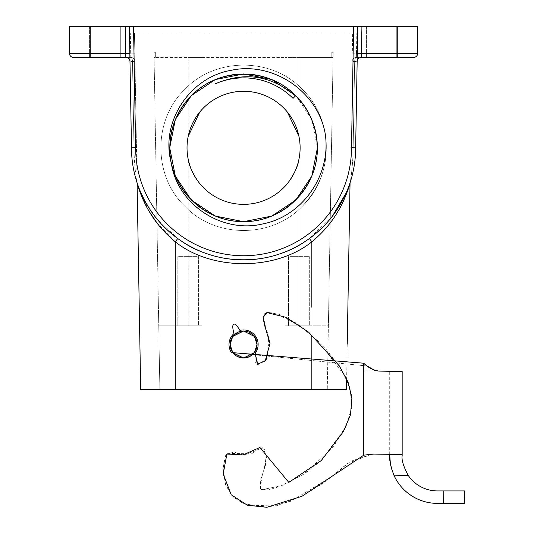 <?xml version="1.0" encoding="UTF-8"?>
<svg xmlns="http://www.w3.org/2000/svg" width="534" height="534" viewBox="0 0 534 534"><rect width="100%" height="100%" fill="white"/><g stroke="black" fill="none" stroke-linecap="round" stroke-linejoin="round"><path stroke-width="0.4" stroke-dasharray="2.67 2" d="M402.162 455.736L402.162 454.561L389.707 454.341L389.707 455.629M389.707 454.341L389.707 371.277L389.707 454.341L373.072 454.054L389.707 454.341M374.594 370.316L378.76 371.09L402.162 371.497L402.162 454.561L363.754 453.887L372.265 454.04L347.267 463.619L325.173 481.982L301.45 496.533L275.584 506.072L246.741 505.024L234.126 497.808L225.575 484.752L222.985 467.03L227.31 453.593L252.862 453.219M370.796 368.473L378.76 371.09L363.754 370.823L378.76 371.09C373.159 370.249 368.153 367.626 363.754 363.213L231.436 352.547L367.172 365.99M252.869 453.212L258.923 447.872L264.817 449.648L265.491 464.493M264.43 468.171L260.445 480.754L260.619 488.877L268.155 490.045L280.283 486.247L304.427 473.805L320.847 460.955L346.079 426.499L351.853 407.015L350.03 387.911L341.259 368.867L326.261 349.503L305.588 329.652L278.982 314.319L268.155 312.35L263.088 316.642L268.675 337.461L267.234 358.401L258.603 364.388L255.058 362.039L255.245 353.201A14.552 14.552 0 0 0 239.913 330.419C237.283 325.853 235.227 323.731 233.745 324.065C232.403 324.939 232.484 328.103 233.985 333.556A14.552 14.552 0 0 0 231.436 352.547L367.192 366.004M373.072 454.04L363.754 453.887L372.265 454.04L350.624 461.303L331.674 476.575L291.063 501.172L268.088 507.2L243.464 503.776L233.124 496.86L225.895 485.62L222.972 470.581L224.974 457.111M229.013 344.51A14.552 14.552 0 0 0 231.436 352.547A14.552 14.552 0 0 1 233.985 333.556A14.552 14.552 0 0 0 229.013 344.51M233.745 324.065C232.403 324.939 232.484 328.103 233.985 333.556C232.484 328.103 232.403 324.939 233.745 324.065C235.227 323.731 237.283 325.853 239.913 330.419C237.283 325.853 235.227 323.731 233.745 324.065M261.76 489.725L281.491 485.74L303.946 474.105L332.241 448.119L343.742 431.031L350.918 412.869L351.559 395L345.952 377.304L318.317 341.219L296.637 323.217L272.413 312.557L264.771 313.551L263.362 320.66L269.423 340.312L266.346 359.669L257.982 364.368L255.245 353.201A14.552 14.552 0 0 0 239.913 330.419A14.552 14.552 0 0 1 255.245 353.201L257.335 364.241L265.231 360.931L269.99 343.422L264.71 325.667L263.075 316.769L266.873 312.57L286.271 317.39L308.639 332.181L339.257 365.79L348.055 382.104L351.939 398.377L350.451 414.838L343.462 431.532L321.281 460.528L288.801 482.409L259.891 447.479L243.01 454.915L226.89 454.027L223.205 473.932L231.202 494.751L247.422 505.244L266.833 507.3L301.99 496.273L363.754 455.188L363.754 363.213M226.409 454.614L233.745 452.004L244.091 455.162L262.468 447.779L266.786 455.802L260.111 488.123M391.676 469.206L393.892 475.18L408.243 475.434A35.297 35.297 0 0 0 437.566 490.926L443.794 490.926L443.574 503.382L464.34 503.382L464.56 490.926L443.794 490.926M390.354 463.472L390.534 464.48M393.892 475.18A47.753 47.753 0 0 0 437.353 503.382L443.574 503.382M137.084 182.782L136.891 182.201A4.152 4.152 0 0 1 136.898 182.214A4.152 4.152 0 0 1 137.091 183.402A4.152 4.152 0 0 0 136.891 182.201A112.08 112.08 0 0 1 131.491 147.818L133.981 147.791L132.472 61.55L134.968 61.51A4.152 4.152 0 0 0 130.817 57.432L130.316 33.068L130.67 53.273L134.822 53.206L69.44 53.273A4.152 4.152 0 0 0 73.592 57.432L125.83 57.432A4.152 4.152 0 0 1 129.982 61.51A4.152 4.152 0 0 0 125.83 57.432L130.817 57.432A4.152 4.152 0 0 1 134.968 61.51A4.152 4.152 0 0 0 130.817 57.432A4.152 4.152 0 0 1 134.968 61.51L134.468 33.068L130.316 33.068L134.468 33.068L134.968 61.51A4.152 4.152 0 0 0 130.817 57.432L125.83 57.432A4.152 4.152 0 0 1 129.982 61.51L129.375 26.7L129.982 61.51L132.472 61.55A4.152 1.662 -90 0 0 130.817 57.432L89.578 57.432L130.817 57.432A4.152 1.662 -90 0 1 132.472 61.55L133.981 147.818C134.167 159.98 135.135 171.441 136.891 182.201C135.135 171.434 134.167 159.966 133.981 147.791L136.47 147.724L137.091 183.402L134.968 61.51L136.47 147.724L131.491 147.818A112.08 112.08 0 0 0 243.571 259.898A112.08 112.08 0 0 0 355.651 147.818L353.161 147.791L355.651 147.818L357.767 26.7L357.159 61.51L357.767 26.7L129.375 26.7L131.491 147.818A112.08 112.08 0 0 0 136.891 182.201A4.152 4.152 0 0 1 137.091 183.402L140.689 389.493L346.453 389.493L350.044 183.402A4.152 4.152 0 0 1 350.244 182.201A112.08 112.08 0 0 0 355.651 147.818L357.159 61.51L355.651 147.818A112.08 112.08 0 0 1 350.244 182.201L347.754 189.143M353.615 26.7L351.499 147.778L355.651 147.818A112.08 112.08 0 0 1 350.244 182.201C352.006 171.441 352.974 159.98 353.161 147.818L353.161 147.791C352.974 159.966 352.006 171.434 350.244 182.201A4.152 4.152 0 0 0 350.044 183.402C349.376 186.212 344.263 201.351 338.069 211.197C331.654 222.398 322.916 232.604 311.843 241.809L311.843 389.493L327.275 389.493L175.299 389.493L311.843 389.493L311.843 325.82L328.39 325.82L285.096 325.82L311.843 325.82L285.096 325.82L285.096 251.921A112.08 112.08 0 0 1 202.046 251.921C229.727 262.501 257.415 262.501 285.096 251.921L285.096 325.82L285.096 186.192L285.096 325.82L328.39 325.82L327.275 389.493L328.39 325.82L311.843 325.82L311.843 389.493M198.581 256.614L198.581 325.82L177.822 325.82L198.581 325.82L177.822 325.82L198.581 325.82L198.581 256.614L177.822 256.614L177.822 325.82L177.822 256.614L198.581 256.614M309.32 256.614L309.32 325.82L288.554 325.82L309.32 325.82L288.554 325.82L309.32 325.82L309.32 256.614L288.554 256.614L288.554 325.82L288.554 256.614L309.32 256.614M230.428 344.51A13.136 13.136 0 0 0 243.571 357.646A13.136 13.136 0 0 0 256.707 344.51C257.455 350.718 253.076 355.097 243.571 357.646C234.066 355.097 229.687 350.718 230.428 344.51C229.687 338.296 234.066 333.917 243.571 331.367C253.076 333.917 257.455 338.296 256.707 344.51A13.136 13.136 0 0 0 243.571 331.367A13.136 13.136 0 0 0 230.428 344.51M295.689 95.699C309.76 110.224 316.956 127.593 317.276 147.818A73.705 73.705 0 0 0 243.571 74.106A73.705 73.705 0 0 0 169.865 147.818C168.831 108.455 204.208 73.078 243.571 74.106C263.789 74.433 281.164 81.629 295.689 95.699L295.803 95.586C324.425 122.747 324.425 172.882 295.803 200.05C268.642 228.672 218.499 228.672 191.339 200.05C162.716 172.882 162.716 122.747 191.339 95.586C218.499 66.964 268.642 66.964 295.803 95.586L311.816 119.549L317.436 147.818M366.417 57.432L366.417 26.7L397.563 26.7L366.417 26.7L397.563 26.7L366.417 26.7L366.417 57.432L397.563 57.432L397.563 26.7L397.563 57.432L366.417 57.432M89.578 57.432L89.578 26.7L120.724 26.7L89.578 26.7L120.724 26.7L89.578 26.7L89.578 57.432M120.724 57.432L120.724 26.7L120.724 57.432M317.269 146.683A73.705 73.705 0 0 0 243.571 74.106A73.705 73.705 0 0 0 169.872 146.683M287.379 112.067L286.758 111.319L287.379 112.067M285.096 109.437A56.544 56.544 0 0 0 202.046 109.437A56.544 56.544 0 0 1 285.096 109.437L285.096 57.432L285.096 109.437M199.763 112.067L200.383 111.319L199.763 112.067M187.027 147.818A56.544 56.544 0 0 1 188.202 136.344A56.544 56.544 0 0 0 243.571 204.362A56.544 56.544 0 0 0 298.94 136.344A56.544 56.544 0 0 1 300.115 147.818A56.544 56.544 0 0 0 243.571 91.274A56.544 56.544 0 0 0 188.202 159.292A56.544 56.544 0 0 1 187.027 147.818M331.801 52.239L333.163 52.239L331.801 52.239L331.801 57.432L333.069 57.432L333.163 52.239L333.069 57.432L331.801 57.432L331.801 52.239M202.046 325.82L158.752 325.82L202.046 325.82L202.046 251.921A112.08 112.08 0 0 0 285.096 251.921C257.415 262.501 229.727 262.501 202.046 251.921L202.046 186.192A56.544 56.544 0 0 0 285.096 186.192A56.544 56.544 0 0 1 202.046 186.192L202.046 325.82L202.046 186.192L202.046 325.82L158.752 325.82L159.866 389.493L175.299 389.493L159.866 389.493L158.752 325.82L202.046 325.82M171.247 162.837C177.188 204.662 222.391 233.972 263.008 223.866C304.113 215.869 332.836 172.035 324.699 130.97C315.774 90.099 272.026 61.33 231.142 70.314C189.85 77.317 160.1 121.966 171.247 162.837C166.635 137.178 173.336 114.757 191.339 95.586C218.499 66.964 268.642 66.964 295.803 95.586C324.425 122.747 324.425 172.882 295.803 200.05C268.642 228.672 218.499 228.672 191.339 200.05C162.716 172.882 162.716 122.747 191.339 95.586C205.897 81.482 223.305 74.273 243.571 73.952C283.02 72.918 318.471 108.369 317.436 147.818C318.471 187.26 283.02 222.718 243.571 221.683C204.121 222.718 168.671 187.26 169.705 147.818C170.026 127.553 177.241 110.144 191.339 95.586C218.499 66.964 268.642 66.964 295.803 95.586C324.425 122.747 324.425 172.882 295.803 200.05C268.642 228.672 218.499 228.672 191.339 200.05C162.716 172.882 162.716 122.747 191.339 95.586C218.499 66.964 268.642 66.964 295.803 95.586C324.425 122.747 324.425 172.882 295.803 200.05C281.244 214.147 263.836 221.356 243.571 221.683C204.121 222.718 168.671 187.26 169.705 147.818C168.671 108.369 204.121 72.918 243.571 73.952C283.02 72.918 318.471 108.369 317.436 147.818C318.471 187.26 283.02 222.718 243.571 221.683C204.121 222.718 168.671 187.26 169.705 147.818C168.671 108.369 204.121 72.918 243.571 73.952C283.02 72.918 318.471 108.369 317.436 147.818C318.471 187.26 283.02 222.718 243.571 221.683C204.121 222.718 168.671 187.26 169.705 147.818C168.671 108.369 204.121 72.918 243.571 73.952C283.02 72.918 318.471 108.369 317.436 147.818C318.471 187.26 283.02 222.718 243.571 221.683C223.305 221.356 205.897 214.147 191.339 200.05C162.716 172.882 162.716 122.747 191.339 95.586C218.499 66.964 268.642 66.964 295.803 95.586C324.425 122.747 324.425 172.882 295.803 200.05C268.642 228.672 218.499 228.672 191.339 200.05C162.716 172.882 162.716 122.747 191.339 95.586C218.499 66.964 268.642 66.964 295.803 95.586C268.642 66.964 218.499 66.964 191.339 95.586C177.241 110.144 170.026 127.553 169.705 147.818C168.671 187.26 204.121 222.718 243.571 221.683C283.02 222.718 318.471 187.26 317.436 147.818C317.116 127.553 309.9 110.144 295.803 95.586C268.642 66.964 218.499 66.964 191.339 95.586C162.716 122.747 162.716 172.882 191.339 200.05C205.897 214.147 223.305 221.356 243.571 221.683C283.02 222.718 318.471 187.26 317.436 147.818C318.471 108.369 283.02 72.918 243.571 73.952C204.121 72.918 168.671 108.369 169.705 147.818C170.026 168.077 177.241 185.492 191.339 200.05C218.499 228.672 268.642 228.672 295.803 200.05C309.9 185.492 317.116 168.077 317.436 147.818C318.471 108.369 283.02 72.918 243.571 73.952C223.305 74.273 205.897 81.482 191.339 95.586C162.716 122.747 162.716 172.882 191.339 200.05C205.897 214.147 223.305 221.356 243.571 221.683C283.02 222.718 318.471 187.26 317.436 147.818C317.116 127.553 309.9 110.144 295.803 95.586C268.642 66.964 218.499 66.964 191.339 95.586C162.716 122.747 162.716 172.882 191.339 200.05C205.897 214.147 223.305 221.356 243.571 221.683C283.02 222.718 318.471 187.26 317.436 147.818C317.116 127.553 309.9 110.144 295.803 95.586C268.642 66.964 218.499 66.964 191.339 95.586C162.716 122.747 162.716 172.882 191.339 200.05C205.897 214.147 223.305 221.356 243.571 221.683C283.02 222.718 318.471 187.26 317.436 147.818C317.116 127.553 309.9 110.144 295.803 95.586C268.642 66.964 218.499 66.964 191.339 95.586C173.336 114.757 166.635 137.178 171.247 162.837M298.94 159.292A56.544 56.544 0 0 0 300.115 147.818A56.544 56.544 0 0 1 298.94 159.292L298.94 325.82L298.94 159.292M202.046 57.432L285.096 57.432L202.046 57.432L202.046 109.437L202.046 57.432L202.046 109.437L202.046 57.432L188.202 57.432L202.046 57.432M153.979 52.239L155.341 52.239L153.979 52.239L158.752 325.82L154.066 57.432L188.202 57.432L188.202 136.344L188.202 57.432L154.066 57.432L153.979 52.239M130.316 33.068L356.825 33.068L352.674 33.068L356.825 33.068L356.472 53.273L352.32 53.206L352.674 33.068L352.32 53.206L356.472 53.273L356.825 33.068L130.316 33.068M347.24 344.063L346.639 378.766M333.069 57.432L328.39 325.82L333.069 57.432L285.096 57.432L298.94 57.432L298.94 136.344L298.94 57.432L333.069 57.432M139.588 191.018L149.079 211.217M156.956 222.925L175.299 241.809L175.299 389.493M350.671 147.724L353.161 147.791L354.663 61.55A4.152 1.662 -90 0 1 356.325 57.432L413.55 57.432A4.152 4.152 0 0 0 417.701 53.273L417.701 26.7L69.44 26.7L125.223 26.7L125.684 53.273L129.835 53.206M332.435 216.123L309.406 238.524L311.843 241.809C275.604 270.938 211.537 270.938 175.299 241.809L177.735 238.524C212.686 266.606 274.456 266.606 309.406 238.524C274.456 266.606 212.686 266.606 177.735 238.524L156.889 218.867M73.592 57.432A4.152 4.152 0 0 1 69.44 53.273L69.44 26.7L357.767 26.7M413.55 57.432A4.152 4.152 0 0 0 417.701 53.273A4.152 4.152 0 0 1 413.55 57.432A4.152 4.152 0 0 0 417.701 53.273L417.701 26.7L417.701 53.273L356.472 53.273L396.936 53.273L396.936 57.432L396.936 53.273L417.701 53.273L361.451 53.273L361.311 57.432A4.152 4.152 0 0 0 357.159 61.51A4.152 4.152 0 0 1 361.311 57.432L356.325 57.432A4.152 4.152 0 0 0 352.173 61.51A4.152 4.152 0 0 1 356.325 57.432A4.152 1.662 -90 0 0 354.663 61.55L353.161 147.791L350.671 147.738M155.341 57.432L155.341 52.239L155.341 57.432L154.066 57.432L155.341 57.432M352.173 61.51A4.152 4.152 0 0 1 356.325 57.432A4.152 4.152 0 0 0 352.173 61.51L357.159 61.51L352.173 61.51A4.152 4.152 0 0 1 356.325 57.432A4.152 4.152 0 0 0 352.173 61.51M169.872 148.953A73.705 73.705 0 0 0 243.571 221.523A73.705 73.705 0 0 0 317.269 148.953M324.699 130.97C329.865 159.753 322.356 184.898 302.157 206.404C271.693 238.511 215.449 238.511 184.984 206.404C152.871 175.94 152.871 119.696 184.984 89.225C215.449 57.118 271.693 57.118 302.157 89.225C334.264 119.696 334.264 175.94 302.157 206.404C271.693 238.511 215.449 238.511 184.984 206.404C152.871 175.94 152.871 119.696 184.984 89.225C215.449 57.118 271.693 57.118 302.157 89.225C334.264 119.696 334.264 175.94 302.157 206.404C271.693 238.511 215.449 238.511 184.984 206.404C152.871 175.94 152.871 119.696 184.984 89.225C215.449 57.118 271.693 57.118 302.157 89.225C334.264 119.696 334.264 175.94 302.157 206.404C271.693 238.511 215.449 238.511 184.984 206.404C152.871 175.94 152.871 119.696 184.984 89.225C215.449 57.118 271.693 57.118 302.157 89.225C334.264 119.696 334.264 175.94 302.157 206.404C271.693 238.511 215.449 238.511 184.984 206.404C152.871 175.94 152.871 119.696 184.984 89.225C215.449 57.118 271.693 57.118 302.157 89.225C334.264 119.696 334.264 175.94 302.157 206.404C271.693 238.511 215.449 238.511 184.984 206.404C152.871 175.94 152.871 119.696 184.984 89.225C215.449 57.118 271.693 57.118 302.157 89.225C334.264 119.696 334.264 175.94 302.157 206.404C271.693 238.511 215.449 238.511 184.984 206.404C152.871 175.94 152.871 119.696 184.984 89.225C215.449 57.118 271.693 57.118 302.157 89.225C334.264 119.696 334.264 175.94 302.157 206.404C271.693 238.511 215.449 238.511 184.984 206.404C152.871 175.94 152.871 119.696 184.984 89.225C215.449 57.118 271.693 57.118 302.157 89.225C271.693 57.118 215.449 57.118 184.984 89.225C152.871 119.696 152.871 175.94 184.984 206.404C215.449 238.511 271.693 238.511 302.157 206.404C334.264 175.94 334.264 119.696 302.157 89.225C271.693 57.118 215.449 57.118 184.984 89.225C152.871 119.696 152.871 175.94 184.984 206.404C215.449 238.511 271.693 238.511 302.157 206.404C334.264 175.94 334.264 119.696 302.157 89.225C271.693 57.118 215.449 57.118 184.984 89.225C152.871 119.696 152.871 175.94 184.984 206.404C215.449 238.511 271.693 238.511 302.157 206.404C334.264 175.94 334.264 119.696 302.157 89.225C271.693 57.118 215.449 57.118 184.984 89.225C152.871 119.696 152.871 175.94 184.984 206.404C215.449 238.511 271.693 238.511 302.157 206.404C334.264 175.94 334.264 119.696 302.157 89.225C271.693 57.118 215.449 57.118 184.984 89.225C152.871 119.696 152.871 175.94 184.984 206.404C215.449 238.511 271.693 238.511 302.157 206.404C334.264 175.94 334.264 119.696 302.157 89.225C271.693 57.118 215.449 57.118 184.984 89.225C152.871 119.696 152.871 175.94 184.984 206.404C215.449 238.511 271.693 238.511 302.157 206.404C334.264 175.94 334.264 119.696 302.157 89.225C271.693 57.118 215.449 57.118 184.984 89.225C152.871 119.696 152.871 175.94 184.984 206.404C215.449 238.511 271.693 238.511 302.157 206.404C334.264 175.94 334.264 119.696 302.157 89.225C271.693 57.118 215.449 57.118 184.984 89.225C152.871 119.696 152.871 175.94 184.984 206.404C215.449 238.511 271.693 238.511 302.157 206.404C322.356 184.898 329.865 159.753 324.699 130.97M215.162 83.898C240.934 71.95 273.261 78.224 293.032 98.356L295.469 95.92C271.112 75.321 244.338 71.316 215.162 83.898A69.947 69.947 0 0 1 293.032 98.356C273.261 78.224 240.934 71.95 215.162 83.898M155.227 216.791L144.714 200.63M140.936 192.854L139.387 189.143M138.139 185.852L137.839 184.998M129.375 26.7L125.223 26.7M125.83 57.432L125.684 53.273L90.206 53.273L90.206 57.432L90.206 53.273L69.44 53.273L69.44 26.7L69.44 53.273L90.206 53.273L90.206 26.7L90.206 53.273L130.67 53.273L130.817 57.432A4.152 4.152 0 0 1 134.968 61.51L129.982 61.51A4.152 4.152 0 0 0 125.83 57.432A4.152 4.152 0 0 1 129.982 61.51M169.865 147.818A73.705 73.705 0 0 0 243.571 221.523A73.705 73.705 0 0 0 317.276 147.818C318.311 187.18 282.933 222.558 243.571 221.523C204.208 222.558 168.831 187.18 169.865 147.818M350.244 182.201A4.152 4.152 0 0 0 350.044 183.402A4.152 4.152 0 0 1 350.244 182.201A112.08 112.08 0 0 0 355.651 147.818M361.918 26.7L361.451 53.273L357.299 53.206M361.311 57.432A4.152 4.152 0 0 0 357.159 61.51A4.152 4.152 0 0 1 361.311 57.432M351.499 147.778A107.928 107.928 0 0 1 243.571 255.746A107.928 107.928 0 0 1 135.643 147.778L131.491 147.818A112.08 112.08 0 0 0 136.891 182.201A112.08 112.08 0 0 1 131.491 147.818M363.754 453.887L363.754 370.823L363.754 453.887M135.643 147.778L133.527 26.7M188.202 159.292L188.202 325.82L188.202 159.292M311.843 307.244L311.843 335.032M137.091 183.402A4.152 4.152 0 0 0 136.891 182.201A4.152 4.152 0 0 1 136.898 182.214A4.152 4.152 0 0 1 137.091 183.402M396.936 57.432L396.936 26.7M356.472 53.273L356.325 57.432L356.472 53.273M90.206 57.432L90.206 26.7"/><path stroke-width="0.8" d="M363.754 363.213L231.436 352.547A14.552 14.552 0 0 1 233.985 333.556C232.484 328.103 232.403 324.939 233.745 324.065C235.227 323.731 237.283 325.853 239.913 330.419A14.552 14.552 0 0 1 255.245 353.201L257.335 364.241L265.231 360.931L269.99 343.422L264.71 325.667L263.075 316.769L266.873 312.57L286.271 317.39L308.639 332.181L339.257 365.79L348.055 382.104L351.939 398.377L350.451 414.838L343.462 431.532L321.281 460.528L288.801 482.409L259.891 447.479L243.01 454.915L226.89 454.027L223.205 473.932L231.202 494.751L247.422 505.244L266.833 507.3L301.99 496.273L363.754 455.188L363.754 363.213C368.153 367.626 373.159 370.249 378.76 371.09L402.162 371.497L402.162 454.561L389.707 454.341L390.354 463.472M372.712 454.04L363.754 455.188L373.753 454.067L402.162 454.561L402.162 455.736C401.455 459.954 403.484 466.522 408.243 475.434C403.484 466.529 401.461 459.968 402.162 455.736M373.753 454.067L373.072 454.04M265.491 464.493L264.43 468.171M367.172 365.99L374.594 370.316M367.192 366.004L370.796 368.473M224.974 457.111L226.409 454.614M260.111 488.123L261.76 489.725M443.574 503.382L437.353 503.382A47.753 47.753 0 0 1 393.892 475.18L408.243 475.434A35.297 35.297 0 0 0 437.566 490.926L464.56 490.926L464.34 503.382L443.574 503.382L443.794 490.926M390.534 464.48L391.676 469.206M393.892 475.18C390.601 466.135 389.206 459.614 389.707 455.629M353.615 26.7L357.767 26.7L355.651 147.818A112.08 112.08 0 0 1 243.571 259.898A112.08 112.08 0 0 1 131.491 147.818L135.643 147.778A107.928 107.928 0 0 0 243.571 255.746A107.928 107.928 0 0 0 351.499 147.778L353.615 26.7L133.527 26.7L135.643 147.778M169.872 146.683A73.705 73.705 0 0 0 169.865 147.818C170.186 127.593 177.381 110.224 191.452 95.699C218.553 67.137 268.589 67.137 295.689 95.699C309.76 110.224 316.956 127.593 317.276 147.818A73.705 73.705 0 0 0 317.269 146.683M129.982 61.51A4.152 4.152 0 0 0 125.83 57.432L73.592 57.432A4.152 4.152 0 0 1 69.44 53.273L69.44 26.7L133.527 26.7M298.94 136.344L287.379 112.067L298.94 136.344M286.758 111.319L285.096 109.437L286.758 111.319M188.202 136.344L199.763 112.067L188.202 136.344M200.383 111.319L202.046 109.437L200.383 111.319M187.027 147.818A56.544 56.544 0 0 1 243.571 91.274A56.544 56.544 0 0 1 300.115 147.818A56.544 56.544 0 0 1 243.571 204.362A56.544 56.544 0 0 1 187.027 147.818M230.074 344.51L232.771 352.607L243.571 358L254.364 352.607L257.068 344.51L254.364 336.413L243.571 331.013L232.771 336.413L230.074 344.51A13.497 13.497 0 0 0 243.571 358A13.497 13.497 0 0 0 257.068 344.51A13.497 13.497 0 0 0 243.571 331.013A13.497 13.497 0 0 0 230.074 344.51M285.096 186.192C286.851 185.024 297.592 170.54 298.94 159.292C297.592 170.54 286.851 185.024 285.096 186.192M202.046 186.192C200.29 185.024 189.55 170.54 188.202 159.292C189.55 170.54 200.29 185.024 202.046 186.192M350.244 182.201A4.152 4.152 0 0 0 350.044 183.402A4.152 4.152 0 0 1 350.244 182.201C349.71 184.37 344.337 199.062 337.675 208.701C330.72 219.708 321.294 229.647 309.406 238.524L311.843 241.809C322.89 232.63 331.634 222.431 338.062 211.21C344.23 201.418 349.376 186.239 350.044 183.402L347.24 344.063M346.639 378.766L346.453 389.493L140.689 389.493L137.091 183.402A4.152 4.152 0 0 0 136.891 182.201C137.432 184.357 142.765 198.995 149.46 208.687C156.395 219.674 165.82 229.627 177.735 238.524L175.299 241.809C164.225 232.604 155.481 222.398 149.073 211.197C142.878 201.351 137.765 186.212 137.091 183.402L137.839 184.998M156.889 218.867L155.227 216.791M137.098 183.429L138.326 187.367M138.433 187.694L139.588 191.018M149.079 211.217L156.956 222.925M324.699 130.97C332.842 171.995 304.1 215.896 263.022 223.859C222.371 233.925 177.235 204.756 171.247 162.837C160.093 122.072 189.844 77.27 231.115 70.314C272.04 61.337 315.741 90.059 324.699 130.97M131.491 147.818L129.375 26.7M357.767 26.7L417.701 26.7L417.701 53.273A4.152 4.152 0 0 1 413.55 57.432L361.311 57.432L361.451 53.273L396.936 53.273L396.936 26.7M357.299 53.206L361.451 53.273L361.918 26.7M357.159 61.51A4.152 4.152 0 0 1 361.311 57.432A4.152 4.152 0 0 0 357.159 61.51M129.835 53.206L125.684 53.273L125.223 26.7M293.032 98.356L295.469 95.92C271.192 75.334 244.418 71.322 215.162 83.898A69.947 69.947 0 0 1 293.032 98.356M317.269 148.953A73.705 73.705 0 0 0 317.276 147.818C318.311 187.18 282.933 222.558 243.571 221.523C204.208 222.558 168.831 187.18 169.865 147.818A73.705 73.705 0 0 0 169.872 148.953M317.436 147.818L311.816 176.087L295.803 200.05L271.839 216.056L243.571 221.683L215.302 216.056L191.339 200.05L175.326 176.087L169.705 147.818L175.326 119.549L191.339 95.586L215.302 79.573L243.571 73.952L271.839 79.573L295.689 95.699M347.754 189.143L346.259 192.727M346.206 192.847L332.435 216.123M144.714 200.63L140.936 192.854M139.387 189.143L138.139 185.852M73.592 57.432A4.152 4.152 0 0 1 69.44 53.273A4.152 4.152 0 0 0 73.592 57.432A4.152 4.152 0 0 1 69.44 53.273L90.206 53.273L90.206 26.7M355.651 147.818L351.499 147.778M175.299 389.493L175.299 241.809C211.537 270.938 275.604 270.938 311.843 241.809L311.843 307.244M311.843 335.032L311.843 389.493M396.936 57.432L396.936 53.273L417.701 53.273A4.152 4.152 0 0 1 413.55 57.432M90.206 57.432L90.206 53.273L125.684 53.273L125.83 57.432"/></g></svg>
